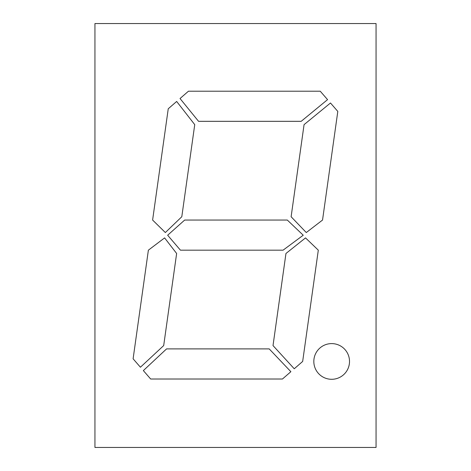 <?xml version="1.0" encoding="UTF-8"?>
<svg xmlns="http://www.w3.org/2000/svg" width="471" height="471" viewBox="0 0 471 471"><rect width="100%" height="100%" fill="white"/><g stroke="black" fill="none" stroke-linecap="round" stroke-linejoin="round"><path stroke-width="0.71" d="M94.942 447.45L94.942 23.55L376.058 23.55L376.058 447.45L94.942 447.45M306.28 232.544L322.541 220.051L337.807 111.415L330.489 102.996L304.066 124.638L291.119 216.737L306.28 232.544M301.181 121.324L327.563 99.628L320.245 91.209L188.453 91.209L180.034 98.527L198.556 121.324L301.181 121.324M283.077 250.172L180.446 250.172L167.652 235.223L184.679 220.051L287.31 220.051L303.23 235.223L283.077 250.172M165.35 232.544L181.8 216.737L194.741 124.638L176.666 101.453L168.247 108.772L152.61 220.051L165.35 232.544M150.673 379.014L143.355 370.595L166.569 348.893L269.2 348.893L290.878 371.696L282.459 379.014L150.673 379.014M148.377 250.172L164.603 237.896L176.637 253.48L163.69 345.579L140.423 367.227L133.105 358.808L148.377 250.172M349.517 361.445A17.851 17.851 0 0 0 322.747 345.991A17.851 17.851 0 0 0 322.747 376.906A17.851 17.851 0 0 0 349.517 361.445M285.956 253.48L305.526 237.896L318.308 250.172L302.665 361.445L294.245 368.769L273.015 345.579L285.956 253.48"/></g></svg>
